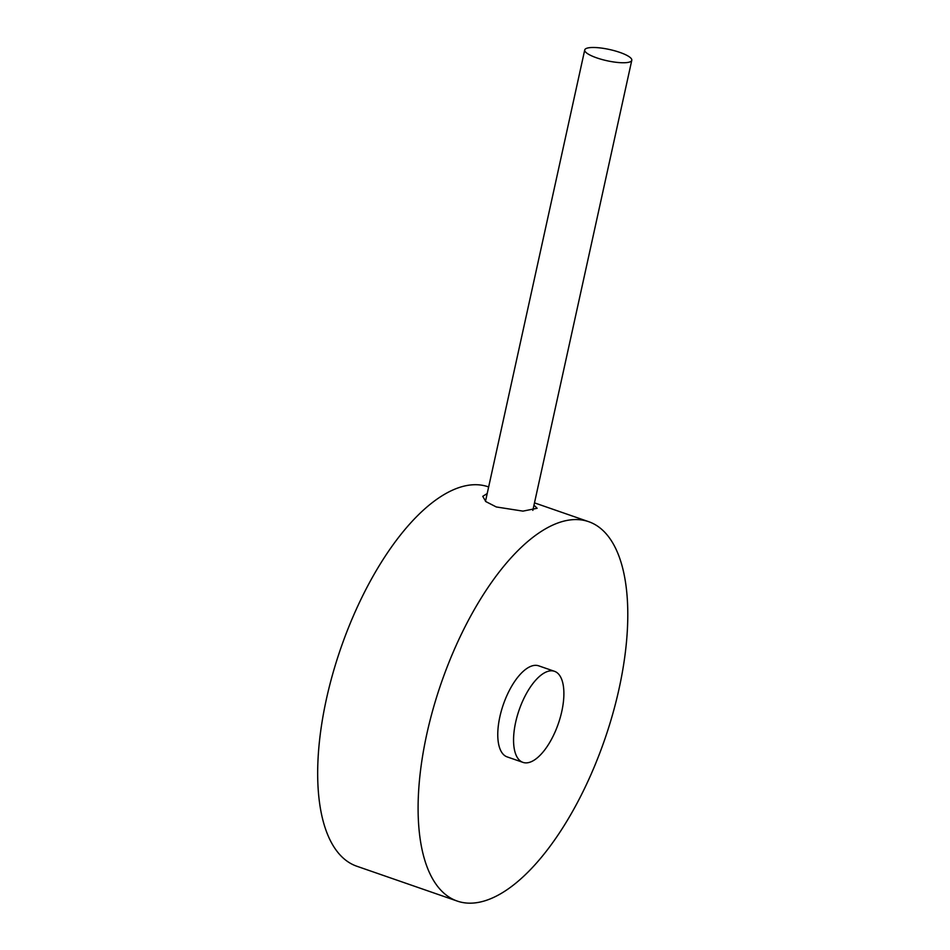 <?xml version="1.0" encoding="UTF-8"?>
<svg xmlns="http://www.w3.org/2000/svg" width="950" height="950" viewBox="0 0 950 950"><rect width="100%" height="100%" fill="white"/><g stroke="black" fill="none" stroke-linecap="round" stroke-linejoin="round"><path stroke-width="1.43" d="M596.719 57.867A24.094 5.747 -167.6 0 1 584.725 49.958A24.094 5.747 -167.6 0 1 609.496 49.507A24.094 5.747 -167.6 0 1 631.786 60.301A24.094 5.747 -167.6 0 1 596.719 57.867M533.983 505.151L537.13 508.286L522.951 511.124L496.28 506.956L485.842 501.588L482.754 496.339L487.207 493.537M488.644 486.97L488.324 486.851A200.759 86.462 109.1 0 0 340.824 648.173A200.759 86.462 109.1 0 0 356.689 866.186L457.116 901.028A200.759 86.462 109.1 0 0 619.115 688.536A200.759 86.462 109.1 0 0 588.751 521.704A200.759 86.462 109.1 0 0 441.251 683.014A200.759 86.462 109.1 0 0 457.116 901.028M554.515 671.318L538.721 665.843A48.177 20.746 109.1 0 0 503.322 704.568A48.177 20.746 109.1 0 0 507.134 756.889L522.916 762.363A48.177 20.746 109.1 0 0 561.806 711.36A48.177 20.746 109.1 0 0 554.515 671.318A48.177 20.746 109.1 0 0 519.116 710.042A48.177 20.746 109.1 0 0 522.916 762.363M584.725 49.958L485.497 501.303M631.786 60.301L532.831 510.387M534.482 502.871L588.751 521.704"/></g></svg>
